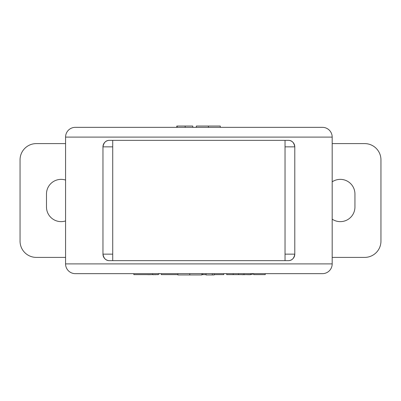 <?xml version="1.0" encoding="UTF-8"?>
<svg xmlns="http://www.w3.org/2000/svg" width="401" height="401" viewBox="0 0 401 401"><rect width="100%" height="100%" fill="white"/><g stroke="black" fill="none" stroke-linecap="round" stroke-linejoin="round"><path stroke-width="0.6" d="M65.569 137.097L65.569 263.903A9.754 9.754 0 0 0 75.323 273.657L322.429 273.657A9.754 9.754 0 0 0 332.183 263.903L332.183 137.097L65.569 137.097A9.754 9.754 0 0 1 75.323 127.343L322.429 127.343A9.754 9.754 0 0 1 332.183 137.097M294.79 254.149C293.983 258.53 291.818 260.695 288.289 260.65L285.036 260.65L285.036 140.35L288.289 140.35C291.813 140.3 293.978 142.465 294.79 146.851L294.79 254.149A6.501 6.501 0 0 1 288.289 260.65A6.501 6.501 0 0 0 294.79 254.149L285.036 254.149M112.716 140.35L112.716 260.65L109.463 260.65C105.939 260.7 103.774 258.535 102.962 254.149L102.962 146.851C103.769 142.47 105.934 140.305 109.463 140.35L285.036 140.35M177.142 127.343L177.142 126.044L192.781 126.044L192.781 127.343L196.34 127.343L196.34 126.044L220.294 126.044L220.294 127.343L247.673 127.343L134.335 127.343M150.079 127.343L176.811 127.343L176.811 126.044L177.142 126.044M247.673 127.343L263.417 127.343M112.716 260.65L285.036 260.65M294.79 146.851A6.501 6.501 0 0 0 288.289 140.35A6.501 6.501 0 0 1 294.79 146.851L285.036 146.851M102.962 146.851A6.501 6.501 0 0 1 109.463 140.35A6.501 6.501 0 0 0 102.962 146.851L112.716 146.851M102.962 254.149A6.501 6.501 0 0 0 109.463 260.65A6.501 6.501 0 0 1 102.962 254.149L112.716 254.149M177.894 273.657L177.894 274.956L201.853 274.956L201.853 273.657M189.758 274.956L189.758 273.657M206.064 273.657L206.064 274.956L214.124 274.956L214.124 273.657M212.299 274.956L212.299 273.657M208.43 126.044L208.43 127.343M158.31 273.657L158.31 274.63L133.849 274.63L133.849 273.657M177.894 274.63L161.307 274.63L161.307 273.657M206.064 274.63L202.726 274.63L202.726 273.657M202.726 274.63L201.853 274.63M214.124 274.63L223.713 274.63L223.713 273.657M243.978 273.657L243.978 274.63L250.74 274.63L250.74 273.657M243.978 274.63L238.58 274.63L238.58 273.657M238.58 274.63L233.187 274.63L233.187 273.657M233.187 274.63L226.71 274.63L226.71 273.657M265.251 273.657L265.251 274.63L253.738 274.63L253.738 273.657M65.569 220.941A14.631 14.631 0 0 1 46.486 207.001L46.486 193.999A14.631 14.631 0 0 1 65.569 180.059M332.183 181.828A14.631 14.631 0 0 1 354.94 193.999L354.94 207.001A14.631 14.631 0 0 1 332.183 219.172M332.183 257.397L364.694 257.397A16.256 16.256 0 0 0 380.95 241.141L380.95 159.859A16.256 16.256 0 0 0 364.694 143.603L332.183 143.603M65.569 143.603L36.306 143.603A16.256 16.256 0 0 0 20.05 159.859L20.05 241.141A16.256 16.256 0 0 0 36.306 257.397L65.569 257.397M149.984 274.74A25.955 22.682 -90 0 1 149.267 274.63M153.468 274.63L153.478 274.74A25.955 22.682 90 0 0 154.195 274.63M155.839 274.63A26.01 26.01 0 0 1 155.177 274.73A25.955 22.682 -90 0 1 155.107 274.74L155.097 274.63M147.638 274.63A25.955 22.682 90 0 0 148.285 274.73A25.955 22.682 90 0 0 148.355 274.74L148.365 274.63M244.129 274.74A25.955 23.293 -90 0 1 243.392 274.63M247.903 274.63L247.913 274.74A25.955 23.293 90 0 0 248.65 274.63M250.129 274.63A26.01 26.01 0 0 1 249.818 274.68A25.955 23.293 -90 0 1 249.387 274.74L249.382 274.63M242.224 274.68A26.01 26.01 0 0 1 241.913 274.63A25.955 23.293 90 0 0 242.224 274.68A25.955 23.293 90 0 0 242.655 274.74L242.66 274.63M65.569 263.903L332.183 263.903M185.177 126.044L185.177 127.343M152.555 274.63L152.555 273.657M158.31 274.114A26.01 26.01 0 0 0 159.859 273.657M147.623 274.63A26.01 26.01 0 0 0 148.285 274.73M250.74 274.525A26.01 26.01 0 0 0 253.738 273.788"/></g></svg>
